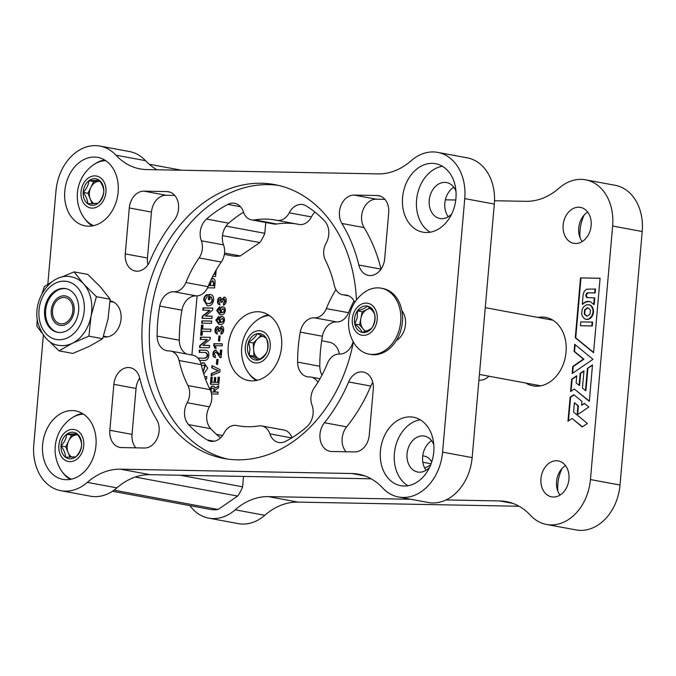 <?xml version="1.0" encoding="UTF-8"?>
<svg xmlns="http://www.w3.org/2000/svg" width="676" height="676" viewBox="0 0 676 676"><rect width="100%" height="100%" fill="white"/><g stroke="black" fill="none" stroke-linecap="round" stroke-linejoin="round"><path stroke-width="1.01" d="M203.172 372.13L205.259 365.581L203.941 365.133M203.138 372.003L204.786 365.496L201.372 365.26M525.818 383.038A34.822 26.525 -79.5 0 0 533.026 385.869A34.822 26.525 -79.5 0 0 536.355 386.199A34.822 26.525 -79.5 0 0 565.804 354.3A34.822 26.525 -79.5 0 0 545.735 317.399A34.822 26.525 -79.5 0 0 542.405 317.061A34.822 26.525 -79.5 0 0 537.986 317.45M251.895 380.884A34.822 26.525 -79.5 0 0 281.343 348.993A34.822 26.525 -79.5 0 0 261.274 312.084A34.822 26.525 -79.5 0 0 257.945 311.746A34.822 26.525 -79.5 0 0 228.496 343.645A34.822 26.525 -79.5 0 0 248.574 380.554A34.822 26.525 -79.5 0 0 251.895 380.884M494.519 200.738L525.936 201.33A69.636 53.041 100.5 0 0 559.094 188.139A46.331 35.296 100.5 0 1 581.166 179.368A46.331 35.296 100.5 0 1 585.585 179.816L615.16 185.3A46.331 35.296 100.5 0 1 642.2 231.522L620.019 485.038A46.331 35.296 100.5 0 1 576.079 529.933L546.504 524.449A46.331 35.296 100.5 0 1 530.474 515.323A69.636 53.041 100.5 0 0 506.375 501.617A69.636 53.041 100.5 0 0 499.725 500.941L446.025 499.936M585.585 179.816A46.331 35.296 100.5 0 1 612.625 226.029L590.444 479.554A46.331 35.296 100.5 0 1 546.504 524.449M556.542 460.745A18.277 13.926 100.5 0 1 558.292 460.922A18.277 13.926 100.5 0 1 568.829 480.29A18.277 13.926 100.5 0 1 553.374 497.037A18.277 13.926 100.5 0 1 551.624 496.86A18.277 13.926 100.5 0 1 541.087 477.484A18.277 13.926 100.5 0 1 556.542 460.745M578.724 207.219A18.277 13.926 100.5 0 1 580.473 207.397A18.277 13.926 100.5 0 1 591.01 226.773A18.277 13.926 100.5 0 1 575.546 243.512A18.277 13.926 100.5 0 1 573.806 243.343A18.277 13.926 100.5 0 1 563.269 223.967A18.277 13.926 100.5 0 1 578.724 207.219M335.921 289.565A104.543 79.633 -79.5 0 0 326.356 308.594A15.21 11.585 100.5 0 1 314.45 317.813A16.604 12.65 -79.5 0 0 314.146 317.796A16.604 12.65 -79.5 0 0 300.245 332.119A129.133 98.358 -79.5 0 0 297.617 362.142A16.604 12.65 -79.5 0 0 307.386 376.777A16.604 12.65 -79.5 0 0 309.278 376.938A15.21 11.585 100.5 0 1 309.557 376.938A15.21 11.585 100.5 0 1 311.011 377.09A15.21 11.585 100.5 0 1 317.906 382.312M354.004 300.879A104.543 79.633 -79.5 0 0 348.537 312.709A15.21 11.585 100.5 0 1 336.631 321.928A16.604 12.65 -79.5 0 0 336.327 321.911A16.604 12.65 -79.5 0 0 322.427 336.234A129.133 98.358 -79.5 0 0 319.799 366.257A16.604 12.65 -79.5 0 0 322.004 375.121M422.753 455.818L424.46 456.139A15.21 11.585 100.5 0 1 431.71 462.012M478.921 380.14A15.21 11.585 100.5 0 1 479.571 380.132A15.21 11.585 100.5 0 1 479.85 380.14A16.604 12.65 -79.5 0 0 488.917 376.194M574.71 344.287L574.076 351.444L583.439 359.117L572.766 366.426L572.141 373.575L592.996 359.311L574.71 344.287M582.247 426.936L587.351 423.48L573.569 412.056L574.414 402.786L577.929 405.727L577.245 413.644L578.09 414.346L588.821 407.003L584.36 403.335L581.571 405.237L581.918 401.316L573.797 394.666L570.138 397.167L567.958 421.232L572.031 418.452L582.247 426.936M592.497 364.93L587.402 368.42L585.467 390.542L582.467 388.075L583.98 370.769L580.169 373.372L579.121 385.337L576.121 382.87L576.746 375.729L571.651 379.202L570.569 391.581L574.287 389.03L589.311 401.358L592.497 364.93M600.085 278.259L580.515 277.895L575.276 337.746L593.57 352.72L600.085 278.259M204.608 376.616L206.839 376.659L206.645 378.873L205.403 378.847M200.823 363.164L204.067 362.784L207.701 368.15L203.797 374.149M216.159 270.045L215.602 276.45L212.703 276.399M213.895 274.118L214.402 273.172M219.32 322.57L220.291 322.613L219.37 319.875C219.725 317.754 220.731 316.647 222.404 316.554L221.939 316.469C223.756 316.706 224.601 318.033 224.491 320.441C223.891 323.348 222.412 324.708 220.046 324.522L218.982 324.421L215.872 320.17L218.576 316.503L218.399 318.447L217.182 320.196C217.393 321.945 218.272 322.748 219.818 322.604L218.906 319.782C219.261 317.661 220.266 316.562 221.939 316.469L222.379 316.512M219.556 322.621L220.283 322.689M217.638 364.364L216.413 364.347L216.844 359.446L218.069 359.463L217.638 364.364M215.238 357.511C213.557 357.266 212.788 356.024 212.932 353.776C213.143 351.613 214.064 350.405 215.686 350.143L220.089 354.815L220.511 350.075L221.779 350.092L221.128 357.562L220.03 357.536L217.495 353.709L215.602 352.044L214.157 353.827L215.399 355.635L214.85 357.477M220.444 357.545L217.968 353.793L215.602 352.044M215.703 357.604C214.022 357.359 213.253 356.108 213.396 353.861C213.608 351.697 214.529 350.489 216.151 350.236L215.999 350.176M214.867 348.292L213.76 345.563L213.929 343.687L222.328 343.847L222.15 345.816L215.238 345.69L216.261 348.317L214.867 348.292M219.692 340.941L218.466 340.915L218.897 336.014L220.114 336.04L219.692 340.941M424.705 468.029A16.604 12.65 -79.5 0 0 425.922 467.488A129.133 98.358 -79.5 0 0 430.671 464.877M445.374 199.826L455.768 200.011M191.908 355.001L197.079 295.877M519.058 506.24L297.939 502.107A69.636 53.041 -79.5 0 0 264.781 515.298L235.206 509.805A46.331 35.296 100.5 0 1 208.715 518.137A46.331 35.296 100.5 0 1 189.914 505.631M235.206 509.805A69.636 53.041 100.5 0 1 268.364 496.623L297.939 502.107M410.873 499.285L268.364 496.623M209.89 389.807L211.47 386.427L212.915 386.021L214.275 386.486L215.129 388.024L218.661 385.734L218.466 387.931L215.205 390.01L215.027 392.021L218.103 392.08L217.934 394.049L211.537 393.931M210.337 390.128L210.895 387.762L211.934 386.52L213.329 386.064M218.128 377.2L219.404 377.225L218.779 384.348L210.38 384.188L211.005 377.107L212.281 377.132L211.833 382.244L214.115 382.286L214.529 377.538L215.805 377.563L215.391 382.312L217.68 382.354L218.128 377.2L219.396 377.301M219.861 372.07L211.123 375.746L211.309 373.583L218.171 370.87L211.816 367.812L212.002 365.64L220.072 369.637L219.861 372.07M219.286 328.494L219.818 328.578L221.998 326.246L221.534 326.162C223.148 326.592 223.849 327.945 223.629 330.226C223.452 332.465 222.539 333.783 220.883 334.172L221.06 332.178L222.353 330.209L221.28 328.19L219.717 331.316L218.542 331.299L217.571 328.401L216.236 330.065L217.216 331.975L217.055 333.876C215.517 333.471 214.833 332.186 215.002 330.032C215.205 327.953 216.083 326.778 217.647 326.491L219.354 328.494L221.829 326.195M221.365 334.105L221.525 332.262L222.818 330.294L221.922 328.291L221.28 328.19M219.016 331.308L218.213 328.511L217.571 328.401M217.52 333.961C215.982 333.555 215.298 332.271 215.475 330.116C215.669 328.037 216.548 326.863 218.111 326.576L217.909 326.516M220.173 312.861L221.145 312.912L220.224 310.166C220.57 308.045 221.584 306.938 223.249 306.845L222.784 306.76C224.601 307.005 225.454 308.332 225.336 310.74C224.745 313.639 223.266 315.008 220.9 314.822L219.827 314.72L216.717 310.47L219.421 306.803L219.252 308.738L218.035 310.495C218.247 312.244 219.125 313.047 220.672 312.895L219.759 310.081C220.106 307.96 221.12 306.853 222.784 306.76L223.232 306.803M220.401 312.912L221.136 312.988M221.838 299.384L222.37 299.468L224.55 297.136L224.086 297.051C225.691 297.482 226.392 298.834 226.181 301.116C226.004 303.355 225.083 304.665 223.435 305.062L223.604 303.068L224.905 301.099L223.824 299.079L222.26 302.206L221.086 302.189L220.114 299.291L218.787 300.955L219.768 302.865L219.599 304.766C218.061 304.361 217.376 303.076 217.554 300.921C217.748 298.843 218.635 297.66 220.19 297.381L221.905 299.384L224.381 297.077M223.908 304.994L224.069 303.152L225.37 301.183L224.474 299.181L223.824 299.079M221.559 302.197L220.765 299.392L220.114 299.291M220.063 304.851C218.525 304.445 217.841 303.161 218.018 301.006C218.221 298.927 219.1 297.753 220.655 297.465L220.452 297.406M211.554 278.715L213.143 278.453M210.963 279.957L212.754 278.411C214.571 278.799 215.331 280.261 215.044 282.788L214.596 287.934L207.54 287.799M208.909 299.671L209.349 294.592L210.067 294.525C212.627 294.804 213.827 296.629 213.675 300C213.041 303.845 211.191 305.78 208.14 305.797L207.219 305.704L203.603 299.882C203.915 297.009 205.166 295.243 207.338 294.584L207.126 296.933L205.2 299.882C205.284 302.316 206.324 303.516 208.318 303.482C210.329 303.592 211.58 302.417 212.087 299.958L211.225 297.161L210.075 296.756L209.822 299.688L208.436 299.662L208.884 294.508L210.701 294.592M207.828 303.448L208.791 303.566C210.794 303.676 212.044 302.502 212.551 300.051L212.087 299.958M210.625 296.849L210.075 296.756M209.518 310.292L202.834 310.166L203.037 307.876L212.839 308.062L212.661 310.107L205.462 315.971L212.129 316.199L211.926 318.497L202.124 318.32L202.301 316.258L209.509 310.402M211.495 323.356L201.701 323.17L201.904 320.872L211.698 321.049L211.495 323.356M210.785 331.468L202.479 331.308L202.132 335.237L200.645 335.212L201.532 325.071L203.02 325.105L202.673 329.026L210.988 329.187L210.785 331.468M206.957 339.563L200.273 339.445L200.476 337.155L210.278 337.332L210.101 339.377L202.901 345.242L209.56 345.47L209.366 347.777L199.564 347.591L199.741 345.529L206.949 339.673M198.575 358.855L198.643 358.069L204.904 358.187C207.845 356.328 208.005 354.427 205.403 352.475L199.15 352.357L199.344 350.058L206.248 350.227M205.96 352.568L205.403 352.475M199.623 352.365L199.817 350.143L205.749 350.176C208.039 350.557 209.07 352.297 208.842 355.399C208.529 358.5 207.194 360.198 204.845 360.485L199.606 360.392M557.818 491.114A34.822 26.525 100.5 0 1 562.018 468.51M580 237.589A34.822 26.525 100.5 0 1 584.199 214.985M264.781 515.298A46.331 35.296 100.5 0 1 238.29 523.621L208.715 518.137M582.197 241.585A18.277 13.926 100.5 0 1 587.681 212.053M560.015 495.102A18.277 13.926 100.5 0 1 565.499 465.57M268.406 314.855A34.822 26.525 -79.5 0 0 259.212 318.726M249.03 373.617A34.822 26.525 -79.5 0 0 256.221 380.52M218.94 340.924L219.362 336.099L218.897 336.014M219.362 336.099L220.114 336.116M215.298 348.301L213.76 345.563M214.224 345.647L214.393 343.771L213.929 343.687M214.393 343.771L222.32 343.923M217.968 353.793L217.495 353.709M213.396 353.861L212.932 353.776M220.562 354.9L220.976 350.16L220.511 350.075M220.976 350.16L221.77 350.176M216.886 364.356L217.309 359.531L216.844 359.446M217.309 359.531L218.061 359.539M210.895 387.762L210.43 387.678M211.934 386.52L211.47 386.427M218.627 386.14L215.129 388.024M218.103 392.156L215.027 392.021M214.233 392.08L211.039 391.945L214.233 392.08L214.334 389.046L212.737 388.032L211.411 388.92L210.988 391.793M214.334 389.046L212.737 388.032M214.393 390.263L213.869 388.962M213.768 391.995L213.929 390.179M210.853 384.196L211.47 377.191L211.005 377.107M211.47 377.191L212.272 377.208M214.115 382.286L211.833 382.244M214.579 382.371L214.993 377.63L214.529 377.538M214.993 377.63L215.796 377.639M217.68 382.354L215.391 382.312M218.145 382.439L218.593 377.284M211.613 375.543L211.774 373.667L211.309 373.583M211.774 373.667L218.171 370.87M218.635 370.955L218.179 370.761M218.644 370.845L211.816 367.812M212.281 367.896L212.458 365.868M221.525 332.262L221.06 332.178M222.818 330.294L222.353 330.209M219.092 330.42L218.627 330.336M215.475 330.116L215.002 330.032M219.818 328.578L219.354 328.494M219.218 324.463L215.872 320.17M216.337 320.255L219.041 316.588M220.291 322.613L219.827 322.528M219.37 319.875L218.906 319.782M221.525 322.435L223.41 321.548C224.018 319.824 223.638 318.802 222.269 318.464L220.021 320.339L221.458 322.418L222.945 321.463C223.553 319.74 223.173 318.709 221.804 318.379M223.41 321.548L222.945 321.463M220.063 314.754L216.717 310.47M217.182 310.554L219.886 306.887M221.145 312.912L220.68 312.827M220.224 310.166L219.759 310.081M222.379 312.726L224.263 311.847C224.871 310.123 224.491 309.093 223.114 308.763L220.866 310.639L222.311 312.718L223.798 311.763C224.407 310.039 224.026 309.008 222.649 308.678M224.263 311.847L223.798 311.763M224.069 303.152L223.604 303.068M225.37 301.183L224.905 301.099M221.635 301.31L221.17 301.226M218.018 301.006L217.554 300.921M222.37 299.468L221.905 299.384M213.853 274.194L214.317 274.126M214.782 274.211L214.96 272.149M210.582 281.165L210.819 280.278M210.447 285.551L213.785 285.695L213.996 283.219L213.05 280.844L212.416 280.743L210.667 283.016L210.447 285.551L213.312 285.61L213.531 283.134L212.416 280.743M208.478 285.593L209.636 285.618L209.805 282.492M208.512 285.517L209.171 285.525L209.34 283.565M209.636 285.618L209.171 285.525M213.785 285.695L213.312 285.61M213.996 283.219L213.531 283.134M208.056 303.499L208.791 303.566M212.551 300.051L211.225 297.161M211.689 297.254L210.549 296.849M209.349 294.592L208.884 294.508M207.447 305.746L203.603 299.882M204.067 299.967C204.38 297.102 205.631 295.336 207.802 294.668M203.307 310.174L203.501 307.969L203.037 307.876M203.501 307.969L212.83 308.138M212.12 316.275L205.453 316.072M202.597 318.328L202.766 316.343L202.301 316.258M202.766 316.343L209.974 310.487M202.175 323.179L202.369 320.956L201.904 320.872M202.369 320.956L211.689 321.134M201.118 335.22L201.997 325.164L201.532 325.071M201.997 325.164L203.011 325.181M210.98 329.263L202.673 329.026M200.747 339.453L200.941 337.24L200.476 337.155M200.941 337.24L210.27 337.409M209.56 345.554L202.893 345.351M200.037 347.599L200.206 345.613L199.741 345.529M200.206 345.613L207.414 339.766M199.817 350.143L199.344 350.058M198.998 359.429L199.116 358.153L198.643 358.069M199.116 358.153L204.904 358.187M205.369 358.272C208.309 356.421 208.478 354.511 205.867 352.559M200.916 363.451L204.304 362.835M204.634 376.701L206.831 376.743M600.077 278.335L580.515 277.895M580.98 277.98L575.741 337.831L593.596 352.45M575.741 337.831L575.276 337.746M585.543 319.224L588.314 319.359L590.461 318.278L592.176 316.309L593.274 313.672L593.536 310.681L592.303 306.904L589.59 304.825L586.844 304.69L583.743 306.667L582.298 309.05L581.597 313.377L582.23 316.038L584.512 318.776L586.683 319.402L588.965 318.861L591.711 316.216L593.055 312.092L592.852 309.194L591.069 305.898L589.117 304.741M587.562 297.693L586.371 295.987L586.962 293.578L588.872 292.809L595.193 292.928L595.531 289.024L586.557 289.21L584.182 291.331L583.075 295.142L582.281 304.242L585.103 302.037L587.858 301.31L590.545 301.783L593.697 304.437L594.288 297.871L587.131 297.634L586.193 296.908L585.915 295.192L586.498 293.494L587.588 292.809L594.728 292.835L595.066 288.939M593.697 304.437L594.179 304.538L594.753 297.955L594.288 297.871M582.281 304.242L585.568 302.121L589.472 301.471M580.414 325.722L592.294 326.018L592.624 322.19L592.159 322.097L580.752 321.886L580.414 325.722L591.83 325.933L592.159 322.097M592.294 326.018L591.83 325.933M595.193 292.928L594.728 292.835M588.872 292.809L588.407 292.716M588.052 292.894L587.588 292.809M587.292 293.257L586.827 293.173M586.962 293.578L586.498 293.494M586.692 294.018L586.227 293.933M586.498 294.575L586.033 294.491M586.379 295.285L585.915 295.192M586.371 295.987L585.906 295.902M586.472 296.553L586.007 296.468M586.658 296.992L586.193 296.908M586.929 297.33L586.455 297.246M588.323 301.395L587.858 301.31M586.937 301.614L586.472 301.521M585.568 302.121L585.103 302.037M584.258 302.933L583.785 302.84M583.016 304.031L582.551 303.946M582.932 304.124L582.467 304.039M590.621 305.282L590.156 305.197M591.534 305.983L591.069 305.898M592.303 306.904L591.838 306.82M592.903 308.011L592.438 307.926M593.325 309.287L592.852 309.194M593.536 310.681L593.063 310.597M593.52 312.177L593.055 312.092M593.274 313.672L592.801 313.588M592.818 315.058L592.353 314.974M592.176 316.309L591.711 316.216M591.382 317.39L590.917 317.306M590.461 318.278L589.996 318.193M589.43 318.945L588.965 318.861M588.314 319.359L587.85 319.275M587.148 319.486L586.683 319.402M592.463 365.361L587.402 368.42M574.287 389.03L589.337 401.088M576.704 376.16L572.116 379.295L571.068 391.235M572.116 379.295L571.651 379.202M583.937 371.2L580.633 373.465L579.585 385.421L579.121 385.337M580.633 373.465L580.169 373.372M587.875 368.505L585.931 390.627L585.467 390.542M572.031 418.452L582.45 426.801M574.068 394.894L570.603 397.251L568.457 420.886M570.603 397.251L570.138 397.167M584.63 403.555L581.571 405.237M574.414 402.786L578.394 405.82L577.71 413.729L578.293 414.211M577.71 413.729L577.245 413.644M578.394 405.82L577.929 405.727M575.149 344.65L574.549 351.528L574.076 351.444M574.549 351.528L583.903 359.209L573.231 366.51L572.648 373.228M573.231 366.51L572.766 366.426M583.903 359.209L583.439 359.117M590.41 309.87L587.714 307.656L584.63 309.76L584.25 314.095L586.954 316.317L590.03 314.205L590.41 309.87M587.976 307.876L585.095 309.853L584.715 314.188L587.148 316.182M584.715 314.188L584.25 314.095M585.095 309.853L584.63 309.76M265.752 222.505L264.806 233.296L226.063 226.114M264.806 233.296A37.467 28.544 100.5 0 1 259.837 242.549L222.497 235.62M259.837 242.549L240.276 255.942L224.533 253.027M240.276 255.942A37.467 28.544 100.5 0 1 232.51 255.9L224.347 254.387M181.472 170.217L149.159 164.226L181.514 170.225M243.537 476.419L242.625 486.821L180.188 475.236M242.625 486.821A37.467 28.544 100.5 0 1 237.656 496.066L135.192 477.053M237.656 496.066L218.095 509.467L114.033 490.159M218.095 509.467A37.467 28.544 100.5 0 1 210.329 509.417L112.444 491.258M222.598 435.488L216.447 434.347L222.607 435.479M113.864 384.34A17.179 13.089 100.5 0 1 128.516 367.524A17.179 13.089 100.5 0 1 130.155 367.693A17.179 13.089 100.5 0 1 139.695 378.045A148.559 113.162 -79.5 0 0 156.655 419.602A17.179 13.089 100.5 0 1 157.381 438.04A17.179 13.089 100.5 0 1 144.453 448.002L121.511 447.571A17.179 13.089 100.5 0 1 119.872 447.411A17.179 13.089 100.5 0 1 109.842 430.274L113.864 384.34L136.045 388.455A17.179 13.089 100.5 0 1 139.704 378.078M361.609 371.876A17.179 13.089 -79.5 0 0 348.63 381.948A148.559 113.162 100.5 0 1 324.463 422.737A17.179 13.089 -79.5 0 0 320.289 440.084A17.179 13.089 -79.5 0 0 330.023 451.331A17.179 13.089 -79.5 0 0 331.662 451.5L354.604 451.931A17.179 13.089 -79.5 0 0 369.257 435.116L373.279 389.182A17.179 13.089 -79.5 0 0 363.249 372.045A17.179 13.089 -79.5 0 0 361.609 371.876M372.797 382.43A17.179 13.089 -79.5 0 0 370.811 386.064A148.559 113.162 100.5 0 1 346.644 426.852A17.179 13.089 -79.5 0 0 345.994 451.771M356.455 300.026A139.273 106.09 -79.5 0 0 274.676 184.599A139.273 106.09 -79.5 0 0 261.375 183.255A139.273 106.09 -79.5 0 0 143.574 310.85A139.273 106.09 -79.5 0 0 223.874 458.48A139.273 106.09 -79.5 0 0 237.175 459.824A139.273 106.09 -79.5 0 0 353.379 341.971M278.36 185.376A139.273 106.09 -79.5 0 0 268.769 184.624A139.273 106.09 -79.5 0 0 151.323 309.777A139.273 106.09 -79.5 0 0 227.584 459.08M404.054 486.027A34.822 26.525 -79.5 0 0 433.51 454.128A34.822 26.525 -79.5 0 0 413.433 417.219A34.822 26.525 -79.5 0 0 410.104 416.881A34.822 26.525 -79.5 0 0 380.656 448.779A34.822 26.525 -79.5 0 0 400.733 485.689A34.822 26.525 -79.5 0 0 404.054 486.027M426.235 232.502A34.822 26.525 -79.5 0 0 455.683 200.611A34.822 26.525 -79.5 0 0 435.614 163.702A34.822 26.525 -79.5 0 0 432.285 163.364A34.822 26.525 -79.5 0 0 402.837 195.263A34.822 26.525 -79.5 0 0 422.914 232.172A34.822 26.525 -79.5 0 0 426.235 232.502M88.446 226.198A34.822 26.525 -79.5 0 0 117.894 194.299A34.822 26.525 -79.5 0 0 97.817 157.39A34.822 26.525 -79.5 0 0 94.496 157.052A34.822 26.525 -79.5 0 0 65.04 188.95A34.822 26.525 -79.5 0 0 85.117 225.86A34.822 26.525 -79.5 0 0 88.446 226.198M66.265 479.715A34.822 26.525 -79.5 0 0 95.713 447.816A34.822 26.525 -79.5 0 0 75.636 410.907A34.822 26.525 -79.5 0 0 72.315 410.577A34.822 26.525 -79.5 0 0 42.858 442.476A34.822 26.525 -79.5 0 0 62.936 479.377A34.822 26.525 -79.5 0 0 66.265 479.715M396.305 340.569A18.277 13.926 -79.5 0 0 401.857 310.639M43.357 335.254L33.8 444.478A46.331 35.296 -79.5 0 0 60.84 490.7A46.331 35.296 -79.5 0 0 65.259 491.148A46.331 35.296 -79.5 0 0 87.331 482.377A69.636 53.041 100.5 0 1 120.489 469.186L351.85 473.513A69.636 53.041 100.5 0 1 358.5 474.18A69.636 53.041 100.5 0 1 382.599 487.895A46.331 35.296 -79.5 0 0 398.629 497.012A46.331 35.296 -79.5 0 0 403.057 497.46A46.331 35.296 -79.5 0 0 442.569 452.117L464.75 198.6A46.331 35.296 -79.5 0 0 437.71 152.379A46.331 35.296 -79.5 0 0 411.219 160.702A69.636 53.041 100.5 0 1 378.061 173.893L146.7 169.575A69.636 53.041 100.5 0 1 140.05 168.899A69.636 53.041 100.5 0 1 115.951 155.193A46.331 35.296 -79.5 0 0 99.921 146.067A46.331 35.296 -79.5 0 0 55.981 190.962L47.81 284.359M398.629 497.012L428.204 502.496A46.331 35.296 -79.5 0 0 432.632 502.944A46.331 35.296 -79.5 0 0 472.144 457.61L494.325 204.084A46.331 35.296 -79.5 0 0 467.285 157.863L437.71 152.379M60.84 490.7L90.415 496.184A46.331 35.296 -79.5 0 0 94.834 496.632A46.331 35.296 -79.5 0 0 116.906 487.861L87.331 482.377M103.31 336.766A18.277 13.926 -79.5 0 0 103.715 336.851A18.277 13.926 -79.5 0 0 105.456 337.028A18.277 13.926 -79.5 0 0 120.919 320.289A18.277 13.926 -79.5 0 0 110.382 300.913A18.277 13.926 -79.5 0 0 110.078 300.862M455.97 191.198A18.277 13.926 -79.5 0 0 446.566 182.554A18.277 13.926 -79.5 0 0 444.825 182.376A18.277 13.926 -79.5 0 0 429.361 199.124A18.277 13.926 -79.5 0 0 439.899 218.5A18.277 13.926 -79.5 0 0 441.648 218.678A18.277 13.926 -79.5 0 0 451.779 213.802M433.789 444.715A18.277 13.926 -79.5 0 0 424.384 436.079A18.277 13.926 -79.5 0 0 422.644 435.902A18.277 13.926 -79.5 0 0 407.18 452.641A18.277 13.926 -79.5 0 0 417.717 472.017A18.277 13.926 -79.5 0 0 419.466 472.194A18.277 13.926 -79.5 0 0 429.598 467.327M186.584 354.013A16.604 12.65 100.5 0 1 179.317 340.214A129.133 98.358 100.5 0 1 181.937 310.183A16.604 12.65 100.5 0 1 196.15 295.877A15.21 11.585 -79.5 0 0 196.429 295.885A15.21 11.585 -79.5 0 0 208.047 286.658A104.543 79.633 100.5 0 1 221.28 262.035A15.21 11.585 -79.5 0 0 223.536 244.898A16.604 12.65 100.5 0 1 228.691 223.165A129.133 98.358 100.5 0 1 243.529 212.205M353.168 341.591A16.604 12.65 100.5 0 1 339.673 354.072A16.604 12.65 100.5 0 1 339.369 354.063A15.21 11.585 -79.5 0 0 327.471 363.282A104.543 79.633 100.5 0 1 314.239 387.906A15.21 11.585 -79.5 0 0 311.982 405.042A16.604 12.65 100.5 0 1 306.828 426.776A129.133 98.358 100.5 0 1 285.449 441.42A16.604 12.65 100.5 0 1 280.303 442.662A16.604 12.65 100.5 0 1 278.723 442.501A16.604 12.65 100.5 0 1 269.893 433.874A15.21 11.585 -79.5 0 0 261.815 425.956A15.21 11.585 -79.5 0 0 258.739 425.931A104.543 79.633 100.5 0 1 247.585 426.717A104.543 79.633 100.5 0 1 237.597 425.703A104.543 79.633 100.5 0 1 236.617 425.517A15.21 11.585 -79.5 0 0 236.482 425.491A15.21 11.585 -79.5 0 0 224.111 433.02A16.604 12.65 100.5 0 1 212.196 441.394A16.604 12.65 100.5 0 1 210.608 441.234A16.604 12.65 100.5 0 1 207.287 439.966A129.133 98.358 100.5 0 1 188.545 424.579A16.604 12.65 100.5 0 1 187.193 402.719A15.21 11.585 -79.5 0 0 187.936 385.557A104.543 79.633 100.5 0 1 179.047 360.519A15.21 11.585 -79.5 0 0 170.529 351.038A15.21 11.585 -79.5 0 0 168.797 350.886A16.604 12.65 100.5 0 1 168.485 350.886A16.604 12.65 100.5 0 1 166.904 350.726A16.604 12.65 100.5 0 1 157.136 336.099A129.133 98.358 100.5 0 1 159.756 306.067A16.604 12.65 100.5 0 1 173.969 291.762A15.21 11.585 -79.5 0 0 174.247 291.77A15.21 11.585 -79.5 0 0 185.866 282.543A104.543 79.633 100.5 0 1 199.099 257.919A15.21 11.585 -79.5 0 0 201.355 240.783A16.604 12.65 100.5 0 1 206.51 219.049A129.133 98.358 100.5 0 1 227.888 204.405A16.604 12.65 100.5 0 1 234.614 203.315A16.604 12.65 100.5 0 1 243.445 211.951A15.21 11.585 -79.5 0 0 251.523 219.861A15.21 11.585 -79.5 0 0 252.976 220.013A15.21 11.585 -79.5 0 0 254.599 219.894A104.543 79.633 100.5 0 1 275.74 220.114A104.543 79.633 100.5 0 1 276.721 220.308A15.21 11.585 -79.5 0 0 276.856 220.334A15.21 11.585 -79.5 0 0 278.309 220.486A15.21 11.585 -79.5 0 0 289.227 212.805A16.604 12.65 100.5 0 1 302.73 204.583A16.604 12.65 100.5 0 1 306.051 205.859A129.133 98.358 100.5 0 1 324.793 221.246A16.604 12.65 100.5 0 1 326.145 243.106A15.21 11.585 -79.5 0 0 325.401 260.268A104.543 79.633 100.5 0 1 334.29 285.306A15.21 11.585 -79.5 0 0 342.808 294.787A15.21 11.585 -79.5 0 0 344.261 294.93A15.21 11.585 -79.5 0 0 344.54 294.93A16.604 12.65 100.5 0 1 346.433 295.099A16.604 12.65 100.5 0 1 354.765 302.417M251.523 219.861L273.704 223.976A15.21 11.585 -79.5 0 0 275.157 224.128A15.21 11.585 -79.5 0 0 276.78 224.01A104.543 79.633 100.5 0 1 296.865 224.052M276.999 220.359L298.902 224.424A15.21 11.585 -79.5 0 0 299.037 224.449A15.21 11.585 -79.5 0 0 300.49 224.601A15.21 11.585 -79.5 0 0 311.408 216.92A16.604 12.65 100.5 0 1 314.965 212.095M220.553 437.845A129.133 98.358 100.5 0 1 210.726 428.694A16.604 12.65 100.5 0 1 209.374 406.834A15.21 11.585 -79.5 0 0 210.118 389.672A104.543 79.633 100.5 0 1 201.228 364.634A15.21 11.585 -79.5 0 0 192.711 355.154L170.529 351.038M291.99 437.735A15.21 11.585 -79.5 0 0 283.996 430.071L261.815 425.956M431.592 440.727A18.277 13.926 -79.5 0 0 426.117 470.259M120.489 469.186L150.064 474.67L371.183 478.802M150.064 474.67A69.636 53.041 -79.5 0 0 116.906 487.861M115.951 155.193L145.526 160.677A46.331 35.296 -79.5 0 0 129.496 151.551L99.921 146.067M145.526 160.677A69.636 53.041 -79.5 0 0 156.942 169.761M453.773 187.21A18.277 13.926 -79.5 0 0 448.298 216.743M174.087 220.342A148.559 113.162 -79.5 0 0 149.92 261.13A17.179 13.089 100.5 0 1 135.301 271.034A17.179 13.089 100.5 0 1 125.271 253.897L129.293 207.963A17.179 13.089 100.5 0 1 143.946 191.147L166.887 191.578A17.179 13.089 100.5 0 1 168.527 191.747A17.179 13.089 100.5 0 1 178.261 202.994A17.179 13.089 100.5 0 1 174.087 220.342M384.686 258.747L388.708 212.813A17.179 13.089 -79.5 0 0 378.678 195.668A17.179 13.089 -79.5 0 0 377.039 195.508L354.097 195.077A17.179 13.089 -79.5 0 0 341.16 205.039A17.179 13.089 -79.5 0 0 341.895 223.477A148.559 113.162 100.5 0 1 358.855 265.034A17.179 13.089 -79.5 0 0 368.395 275.394A17.179 13.089 -79.5 0 0 384.686 258.747M82.396 413.459A34.822 26.525 -79.5 0 0 72.763 417.396M62.581 472.296A34.822 26.525 -79.5 0 0 70.152 479.428M104.569 159.933A34.822 26.525 -79.5 0 0 94.944 163.879M84.762 218.77A34.822 26.525 -79.5 0 0 92.333 225.902M442.366 166.245A34.822 26.525 -79.5 0 0 417.16 195.685A34.822 26.525 -79.5 0 0 430.13 232.214M420.185 419.771A34.822 26.525 -79.5 0 0 394.978 449.21A34.822 26.525 -79.5 0 0 407.949 485.731M384.897 199.352L376.279 199.192A17.179 13.089 -79.5 0 0 363.342 209.154A17.179 13.089 -79.5 0 0 364.077 227.592A148.559 113.162 100.5 0 1 381.027 269.124L358.855 265.034M135.834 447.842A17.179 13.089 100.5 0 1 132.023 434.389L136.045 388.455M147.934 264.764A17.179 13.089 100.5 0 1 147.452 258.012L151.475 212.078A17.179 13.089 100.5 0 1 166.127 195.263L174.738 195.423M94.201 178.701A13.402 10.208 -79.5 0 0 88.953 180.678A13.402 10.208 -79.5 0 0 83.182 192.39A13.402 10.208 -79.5 0 0 87.719 203.713A13.402 10.208 -79.5 0 0 98.028 203.324A13.402 10.208 -79.5 0 0 103.8 191.604A13.402 10.208 -79.5 0 0 99.262 180.281A13.402 10.208 -79.5 0 0 94.201 178.701M83.182 192.39C86.173 196.412 87.686 200.189 87.719 203.713L98.028 203.324C101.425 199.724 103.343 195.82 103.8 191.604C103.791 188.139 102.279 184.362 99.262 180.281L88.953 180.678C88.539 184.827 86.612 188.731 83.182 192.39L87.964 193.277L92.173 203.772M100.065 181.421A11.61 8.839 -79.5 0 0 98.89 181.362L93.736 181.565L87.964 193.277M80.993 192.474A16.249 12.379 -79.5 0 0 92.629 208.124A16.249 12.379 -79.5 0 0 105.988 191.519A16.249 12.379 -79.5 0 0 94.353 175.87A16.249 12.379 -79.5 0 0 80.993 192.474M105.667 160.626A33.521 25.527 -79.5 0 0 105.532 160.635A33.521 25.527 -79.5 0 0 91.97 165.916A38.355 38.355 0 0 0 82.717 215.805A33.521 25.527 -79.5 0 0 93.609 225.649M88.953 180.678L93.736 181.565M99.997 181.32L98.89 181.362A11.61 8.839 -79.5 0 0 90.846 187.421A11.61 8.839 -79.5 0 0 90.238 198.938A11.61 8.839 -79.5 0 0 94.395 203.713M70.6 458.827A13.402 10.208 -79.5 0 0 75.847 456.841A13.402 10.208 -79.5 0 0 81.619 445.129A13.402 10.208 -79.5 0 0 77.081 433.806A13.402 10.208 -79.5 0 0 66.772 434.195A13.402 10.208 -79.5 0 0 61.009 445.915A13.402 10.208 -79.5 0 0 65.538 457.238A13.402 10.208 -79.5 0 0 70.6 458.827M66.772 434.195C66.358 438.344 64.431 442.248 61.009 445.915C63.992 449.929 65.504 453.706 65.538 457.238L75.847 456.841C79.244 453.25 81.171 449.346 81.619 445.129C81.61 441.665 80.098 437.887 77.081 433.806L66.772 434.195L71.555 435.082L68.673 440.938A11.61 8.839 -79.5 0 0 68.056 452.464A11.61 8.839 -79.5 0 0 72.222 457.238M77.816 434.845L76.709 434.888A11.61 8.839 -79.5 0 0 68.673 440.938L65.783 446.802L69.991 457.297M83.486 414.151A33.521 25.527 -79.5 0 0 83.351 414.151A33.521 25.527 -79.5 0 0 69.789 419.441A38.355 38.355 0 0 0 60.536 469.321A33.521 25.527 -79.5 0 0 71.428 479.174M83.807 445.045A16.249 12.379 -79.5 0 0 72.171 429.395A16.249 12.379 -79.5 0 0 58.82 445.999A16.249 12.379 -79.5 0 0 70.448 461.649A16.249 12.379 -79.5 0 0 83.807 445.045M77.884 434.947A11.61 8.839 -79.5 0 0 76.709 434.888L71.555 435.082M61.009 445.915L65.783 446.802M64.457 297.491A13.292 10.123 100.5 0 1 72.771 311.644A13.292 10.123 100.5 0 1 60.908 323.812A13.292 10.123 100.5 0 1 52.593 309.659A13.292 10.123 100.5 0 1 64.457 297.491M247.45 349.01A13.402 10.208 -79.5 0 0 249.174 355.289A13.402 10.208 -79.5 0 0 258.435 359.97A13.402 10.208 -79.5 0 0 267.028 351.528A13.402 10.208 -79.5 0 0 266.352 338.397A13.402 10.208 -79.5 0 0 257.083 333.716A13.402 10.208 -79.5 0 0 248.498 342.157A13.402 10.208 -79.5 0 0 247.45 349.01M248.498 342.157L249.976 348.934L249.174 355.289L258.435 359.97C262.761 357.46 265.626 354.647 267.028 351.528C268.287 347.43 268.068 343.053 266.352 338.397C264.781 337.13 261.688 335.566 257.083 333.716C255.739 336.783 252.875 339.597 248.498 342.157L253.272 343.045L253.948 356.176L259.795 359.133M262.795 336.234A11.61 8.839 -79.5 0 0 257.573 338.82A11.61 8.839 -79.5 0 0 253.61 349.61A11.61 8.839 -79.5 0 0 258.578 358.517A11.61 8.839 -79.5 0 0 259.947 359.032M269.378 315.498A33.521 25.527 -79.5 0 0 266.336 315.912A33.521 25.527 -79.5 0 0 256.238 320.762A38.355 38.355 0 0 0 246.985 370.642A33.521 25.527 -79.5 0 0 257.362 380.267M258.578 362.759A16.249 12.379 -79.5 0 0 270.256 344.211A16.249 12.379 -79.5 0 0 256.939 330.927A16.249 12.379 -79.5 0 0 245.261 349.475A16.249 12.379 -79.5 0 0 258.578 362.759M339.36 354.063A17.644 13.435 -79.5 0 0 329.305 342.174L321.675 340.755M249.174 355.289L253.948 356.176M261.046 335.406L253.272 343.045M66.332 330.97A22.224 16.934 -79.5 0 0 78.746 307.842A22.224 16.934 -79.5 0 0 65.673 288.601A22.224 16.934 -79.5 0 0 56.902 289.936A22.224 16.934 -79.5 0 0 44.489 313.064A22.224 16.934 -79.5 0 0 57.561 332.305A22.224 16.934 -79.5 0 0 66.332 330.97M59.099 350.878L72.839 353.43L89.342 346.365L102.634 338.718L107.991 319.266L110.146 299.223L100.606 287.123L87.863 274.431L74.115 271.887L83.655 283.979A34.822 26.525 100.5 0 1 90.812 298.344A34.822 26.525 100.5 0 1 91.049 316.123A34.822 26.525 100.5 0 1 72.391 343.222A34.822 26.525 100.5 0 1 58.66 345.318C49.449 344.253 42.546 336.834 37.966 323.069C31.789 300.127 50.894 272.183 71.36 276.847A34.822 26.525 100.5 0 1 83.655 283.979L96.398 296.671L91.049 316.123L88.894 336.166L72.391 343.222L59.099 350.878L49.314 341.372M41.692 332.685L36.817 326.094L37.239 318.928M61.034 277.312L74.115 271.887M42.064 293.502L44.32 286.599L51.393 282.238M96.398 296.671L110.146 299.223M88.894 336.166L102.634 338.718M65.859 324.455A14.956 11.391 -79.5 0 0 74.208 308.898A14.956 11.391 -79.5 0 0 65.411 295.953A14.956 11.391 -79.5 0 0 59.513 296.849A14.956 11.391 -79.5 0 0 51.156 312.405A14.956 11.391 -79.5 0 0 59.953 325.359A14.956 11.391 -79.5 0 0 65.859 324.455M66.206 288.711A22.224 16.934 -79.5 0 0 57.967 290.139A22.224 16.934 -79.5 0 0 45.554 312.912A22.224 16.934 -79.5 0 0 58.102 332.398M354.782 317.128A13.402 10.208 -79.5 0 0 354.799 323.981A13.402 10.208 -79.5 0 0 362.142 332.381A13.402 10.208 -79.5 0 0 372.104 327.632A13.402 10.208 -79.5 0 0 374.732 314.492A13.402 10.208 -79.5 0 0 367.398 306.093A13.402 10.208 -79.5 0 0 357.435 310.842A13.402 10.208 -79.5 0 0 354.782 317.128M357.435 310.842L357.258 317.627L354.799 323.981C358.719 327.032 361.161 329.829 362.142 332.381C366.924 331.088 370.245 329.499 372.104 327.632C374.47 323.525 375.349 319.148 374.732 314.492C373.803 311.991 371.352 309.194 367.398 306.093C365.589 307.943 362.268 309.524 357.435 310.842L362.209 311.729L359.581 324.869L365.293 331.409M370.338 308.602A11.61 8.839 -79.5 0 0 367.195 309.355A11.61 8.839 -79.5 0 0 360.899 318.303A11.61 8.839 -79.5 0 0 363.249 329.068A11.61 8.839 -79.5 0 0 366.071 331.13M400.015 326.407A33.521 25.527 -79.5 0 0 381.602 288.272A33.521 25.527 -79.5 0 0 381.137 288.187A33.521 25.527 -79.5 0 0 363.249 293.156A38.355 38.355 0 0 0 353.987 343.036A33.521 25.527 -79.5 0 0 368.454 354.004A33.521 25.527 -79.5 0 0 368.91 354.097A33.521 25.527 -79.5 0 0 400.015 326.407M361.584 335.169A16.249 12.379 -79.5 0 0 376.878 321.793A16.249 12.379 -79.5 0 0 367.955 303.304A16.249 12.379 -79.5 0 0 352.652 316.689A16.249 12.379 -79.5 0 0 361.584 335.169M368.91 354.097L370.6 354.41A33.521 25.527 -79.5 0 0 401.705 326.719A33.521 25.527 -79.5 0 0 382.827 288.5L381.137 288.187M354.799 323.981L359.581 324.869M369.806 308.112L362.209 311.729M642.2 231.522L612.625 226.029M322.427 336.234L300.245 332.119M431.094 463.778L422.846 462.249M348.537 312.709L326.356 308.594M319.799 366.257L297.617 362.142M336.631 321.928L314.45 317.813M620.019 485.038L590.444 479.554M512.83 503.375L499.725 500.941M582.839 304.225L582.374 304.141M582.797 304.276L582.332 304.183M370.811 386.064L348.63 381.948M442.569 452.117L472.144 457.61M157.136 336.099L179.317 340.214M185.866 282.543L208.047 286.658M254.599 219.894L276.78 224.01M289.227 212.805L311.408 216.92M344.54 294.93L348.258 295.623M269.893 433.874L291.694 437.913M236.617 425.517L238.577 425.88M207.287 439.966L214.165 441.242M179.047 360.519L201.228 364.634M187.936 385.557L210.118 389.672M187.193 402.719L209.374 406.834M188.545 424.579L210.726 428.694M227.888 204.405L240.504 206.746M206.51 219.049L228.691 223.165M201.355 240.783L223.536 244.898M199.099 257.919L221.28 262.035M173.969 291.762L196.15 295.877M159.756 306.067L181.937 310.183M464.75 198.6L494.325 204.084M364.947 475.938L351.85 473.513M346.644 426.852L324.463 422.737M380.275 196.108L377.039 195.508M376.279 199.192L354.097 195.077M364.077 227.592L341.895 223.477M132.023 434.389L109.842 430.274M147.452 258.012L125.271 253.897M151.475 212.078L129.293 207.963M166.127 195.263L143.946 191.147M170.115 192.178L166.887 191.578M39.757 321.252A29.499 22.469 100.5 0 1 55.356 283.227A29.499 22.469 100.5 0 1 83.478 299.662A29.499 22.469 100.5 0 1 67.879 337.687A29.499 22.469 100.5 0 1 39.757 321.252M204.177 365.167L203.713 365.082M320.01 378.754L311.011 377.09M212.982 388.058L213.447 388.142M236.482 425.491L238.645 425.888M342.808 294.787L348.934 295.919M276.856 220.334L299.037 224.449M110.044 301.496L113.847 302.197M103.513 336.166L107.408 336.893M540.775 385.819L479.419 374.436M552.943 320.221L485.267 307.665"/></g></svg>
